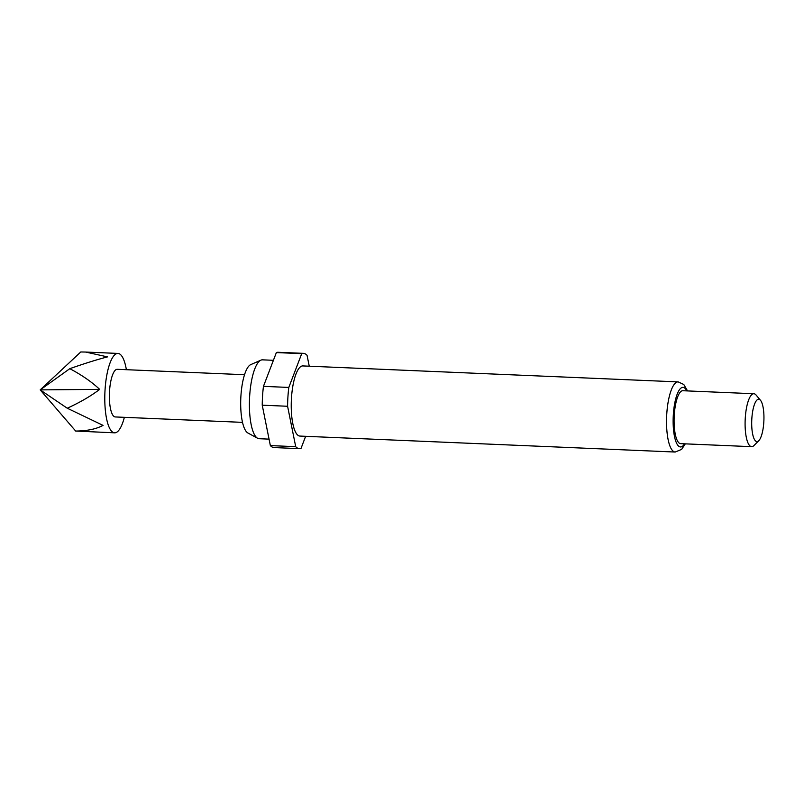 <?xml version="1.0" encoding="UTF-8"?>
<svg xmlns="http://www.w3.org/2000/svg" width="804" height="804" viewBox="0 0 804 804"><rect width="100%" height="100%" fill="white"/><g stroke="black" fill="none" stroke-linecap="round" stroke-linejoin="round"><path stroke-width="1.21" d="M124.359 417.326A39.738 11.377 -87.6 0 1 114.58 432.823A39.738 11.377 -87.6 0 1 105.063 389.598A39.738 11.377 -87.6 0 1 117.967 353.428A39.738 11.377 -87.6 0 1 126.379 369.689M69.807 368.674L40.2 389.89L80.792 351.961L85.606 352.051L107.485 356.886C97.204 359.539 84.641 363.468 69.807 368.674C81.847 375.066 91.807 381.96 99.666 389.367C90.892 396.07 80.088 402.352 67.255 408.221L103.053 425.376C96.239 429.065 87.113 430.954 75.676 431.055L114.58 432.823M242.506 422.361L115.263 416.944A23.839 6.824 -87.6 0 1 109.545 391.005A23.839 6.824 -87.6 0 1 117.283 369.307L244.537 374.714M269.049 439.135L259.129 438.713A39.466 11.306 -87.6 0 1 257.571 438.26L247.833 432.944A34.532 9.889 -87.6 0 1 240.929 395.779A34.532 9.889 -87.6 0 1 250.747 364.624L260.898 360.162A39.466 11.306 -87.6 0 1 262.486 359.84L273.41 360.303M257.571 438.26A39.466 11.306 -87.6 0 1 249.682 395.769A39.466 11.306 -87.6 0 1 260.898 360.162M299.892 436.069A35.105 10.05 -87.6 0 1 291.48 397.879A35.105 10.05 -87.6 0 1 302.877 365.931L678.174 381.9A35.105 10.05 -87.6 0 0 666.777 413.859A35.105 10.05 -87.6 0 0 675.189 452.039L299.892 436.069M758.775 440.713L753.941 445.567A26.492 7.588 -87.6 0 1 751.629 446.672A26.492 7.588 -87.6 0 1 745.278 417.859A26.492 7.588 -87.6 0 1 753.881 393.739A26.492 7.588 -87.6 0 1 756.092 395.045L760.494 400.302A21.195 6.07 -87.6 0 1 763.8 422.311A21.195 6.07 -87.6 0 1 758.775 440.713A21.195 6.07 -87.6 0 1 751.84 418.542A21.195 6.07 -87.6 0 1 760.494 400.302M751.629 446.672L680.626 443.657A26.492 7.588 -87.6 0 1 674.275 414.834A26.492 7.588 -87.6 0 1 682.877 390.724L753.881 393.739M305.641 436.311L301.048 448.351A47.687 13.658 -87.6 0 1 299.359 448.642A47.687 13.658 -87.6 0 1 295.711 446.672L287.591 406.261A47.687 13.658 -87.6 0 1 288.807 387.438L301.721 353.649A47.687 13.658 -87.6 0 1 303.409 353.358A47.687 13.658 -87.6 0 1 307.058 355.328L309.249 366.202M299.359 448.642L274.003 447.567A47.687 13.658 -87.6 0 1 270.355 445.597L295.711 446.672M301.721 353.649L276.365 352.574A47.687 13.658 -87.6 0 1 278.053 352.283L303.409 353.358M287.591 406.261L262.235 405.186A47.687 13.658 -87.6 0 1 263.451 386.352L288.807 387.438M262.235 405.186L270.355 445.597M276.365 352.574L263.451 386.352M67.255 408.221L40.2 389.89L99.666 389.367M75.676 431.055L40.2 389.89M684.526 443.818A29.798 8.532 -87.6 0 1 675.983 441.798A29.798 8.532 -87.6 0 1 673.34 414.542A29.798 8.532 -87.6 0 1 686.787 390.885M675.189 452.039L681.621 449.386L685.309 443.858M687.561 390.925L683.772 384.473L678.174 381.9M117.967 353.428L85.606 352.051"/></g></svg>
